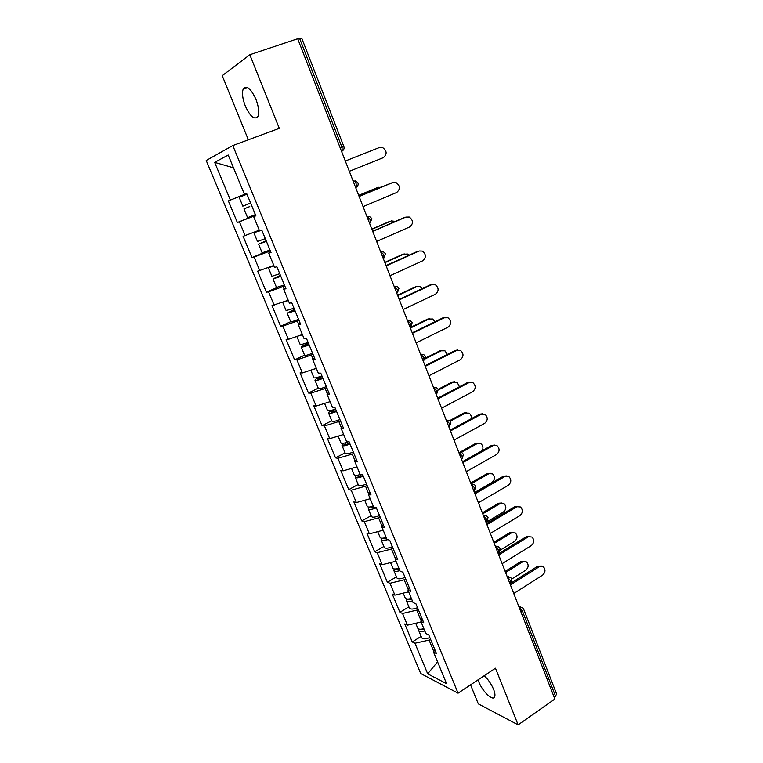 <?xml version="1.0" encoding="UTF-8"?>
<svg xmlns="http://www.w3.org/2000/svg" width="763" height="763" viewBox="0 0 763 763"><rect width="100%" height="100%" fill="white"/><g stroke="black" fill="none" stroke-linecap="round" stroke-linejoin="round"><path stroke-width="1.14" d="M484.209 675.722C488.101 679.299 491.219 683.81 493.547 689.247C494.844 692.518 495.235 694.969 494.739 696.59C493.384 701.836 482.597 691.812 478.868 682.017L478.077 679.814M245.324 106.076C242.51 98.685 241.814 92.972 243.235 88.937C246.535 84.912 250.76 88.355 255.929 99.276C258.705 106.686 259.401 112.361 257.999 116.3C254.661 120.316 250.436 116.911 245.324 106.076M470.552 684.84L478.315 703.887L518.134 724.85L554.863 699.032L297.684 38.741L249.825 54.736L222.224 75.69L248.356 139.801M206.21 160.488L420.699 673.51L458.067 693.185L232.801 145.561L206.21 160.488M437.571 661.845L427.69 673.834L446.593 683.686L433.575 652.174L436.465 653.557L428.739 634.845L425.878 633.538L420.899 621.492L422.139 618.831M427.69 673.834L414.948 643.247L412.258 641.96L421.128 636.371M421.119 622.017L407.413 625.164L404.752 623.953L412.258 641.96M407.413 625.164L402.549 613.471L399.898 612.317L408.873 606.814M408.653 591.83L394.91 595.14L392.287 594.062L399.898 612.317M394.91 595.14L389.979 583.285L387.375 582.264L396.455 576.857M396.007 561.225L382.234 564.706L379.659 563.771L387.375 582.264M382.234 564.706L377.227 552.689L374.671 551.802L383.875 546.48M383.188 530.199L369.387 533.852L366.85 533.051L374.671 551.802M369.387 533.852L364.313 521.663L361.796 520.929L371.114 515.693M370.189 498.725L356.35 502.559L353.86 501.911L361.796 520.929M356.35 502.559L351.209 490.208L348.739 489.617L358.171 484.476M357.008 466.822L343.14 470.838L340.699 470.332L348.739 489.617M343.14 470.838L337.923 458.305L335.501 457.867L345.057 452.831M343.646 434.452L329.74 438.658L327.346 438.305L335.501 457.867M329.74 438.658L324.447 425.954L322.072 425.668L331.752 420.737M330.083 401.624L316.149 406.03L313.803 405.83L322.072 425.668M316.149 406.03L310.779 393.136L308.452 393.012L318.266 388.186M316.321 368.329L302.358 372.926L300.069 372.897L308.452 393.012M302.358 372.926L296.912 359.85L294.642 359.888L304.58 355.167M302.367 334.547L288.376 339.344L286.135 339.478L294.642 359.888M288.376 339.344L282.844 326.078L280.631 326.287L290.751 321.662M288.214 300.269L272 305.581L280.631 326.287M274.184 305.276L268.576 291.819L266.411 292.2L277.322 287.403M273.841 265.486L257.656 271.189L266.411 292.2M259.782 270.712L254.098 257.055L251.99 257.608L268.748 250.541M259.258 230.188L243.101 236.301L251.99 257.608M245.171 235.633L239.401 221.775L237.36 222.51L255.595 215.147M246.659 193.487L228.337 200.888L237.36 222.51M230.35 200.03L214.67 162.376L228.204 155.013L244.341 194.069L246.563 193.239M420.899 621.492L423.751 622.742L415.921 603.752L413.098 602.598L408.052 590.381L410.856 591.478L402.912 572.221L400.136 571.21L395.015 558.821L397.771 559.775L389.712 540.242L386.984 539.384L381.796 526.813L384.504 527.605L376.331 507.796L373.641 507.09L368.376 494.338L371.037 494.977L362.749 474.872L360.107 474.328L354.766 461.386L357.38 461.863L348.968 441.462L346.383 441.09L340.956 427.957L343.522 428.272L334.976 407.566L332.449 407.356L326.945 394.032L329.454 394.175L320.784 373.164L318.305 373.126L312.725 359.611L315.176 359.573L306.383 338.238L303.96 338.391L298.285 324.666L300.689 324.447L291.752 302.787L289.387 303.121L283.636 289.187L285.972 288.786L276.902 266.802L274.604 267.327L268.757 253.182L271.037 252.572L261.833 230.254L259.592 230.979L253.65 216.616L255.872 215.815L246.516 193.144L244.341 194.069M418.191 609.255L416.732 610.152L421.176 620.92M416.732 610.152L402.549 613.471M405.668 578.917L404.19 579.804L408.329 589.828M404.19 579.804L389.979 583.285M408.052 590.381L409.349 587.834M392.983 548.149L391.486 549.026L395.31 558.297M391.486 549.026L377.227 552.689M395.015 558.821L396.388 556.408M380.108 516.961L378.591 517.819L382.101 526.317M378.591 517.819L364.313 521.663M381.796 526.813L383.226 524.524M367.06 485.335L365.525 486.174L368.701 493.871M365.525 486.174L351.209 490.208M368.376 494.338L369.893 492.183M353.832 453.26L352.277 454.08L355.11 460.947M352.277 454.08L337.923 458.305M354.766 461.386L356.35 459.374M340.412 420.728L338.829 421.529L341.319 427.557M338.829 421.529L324.447 425.954M340.956 427.957L342.616 426.078M326.793 387.728L325.191 388.51L327.317 393.66M325.191 388.51L310.779 393.136M326.945 394.032L328.681 392.306M312.983 354.251L311.361 355.014L313.116 359.268M311.361 355.014L296.912 359.85M312.725 359.611L314.537 358.028M298.972 320.288L297.332 321.032L298.695 324.351M297.332 321.032L282.844 326.078M298.285 324.666L300.193 323.235M284.752 285.82L283.092 286.554L284.065 288.919M283.092 286.554L268.576 291.819M283.636 289.187L285.62 287.928M270.321 250.855L268.643 251.561L269.205 252.934M268.643 251.561L254.098 257.055M268.757 253.182L270.827 252.076M255.681 215.357L254.117 216.415M253.974 216.053L239.401 221.775M253.65 216.616L255.815 215.681M340.222 147.946L341.958 147.269L299.687 38.608L297.866 39.218M299.687 38.608L301.747 38.217L343.865 146.572L341.958 147.269L342.263 150.979L341.605 151.513M233.488 167.803L214.67 162.376M555.588 696.304L522.378 610.963L523.628 609.112L556.723 694.273L554.186 697.287M518.134 724.85L495.454 668.207L458.067 693.185M232.801 145.561L279.296 128.337L249.825 54.736M430.532 639.184L429.092 640.1L433.832 651.573M429.092 640.1L414.948 643.247M433.575 652.174L434.748 649.399M228.337 200.888L246.726 193.649M349.311 171.303L383.379 157.626C387.318 154.136 386.994 150.74 382.406 147.421L379.507 147.469L345.305 161.022M249.749 206.582L243.96 208.9L249.759 206.601M243.96 208.9L247.594 217.655L255.386 214.641M246.954 194.203L239.181 197.359L242.834 206.163L250.607 203.063M363.074 206.62L396.684 192.505C400.518 189.119 400.27 185.771 395.94 182.471L392.039 182.777M359.087 196.387L391.486 182.958M359.125 196.482L392.869 182.5M376.626 241.423L409.798 226.888C413.536 223.588 413.355 220.307 409.254 217.026L405.792 217.083M372.659 231.227L404.638 217.388M372.735 231.437L406.03 217.016M389.988 275.729L422.721 260.784C426.364 257.57 426.25 254.337 422.368 251.084L419.173 250.989M386.03 265.572L417.59 251.342M386.154 265.886L419.011 251.056M403.16 309.549L435.473 294.203C439.021 291.056 438.963 287.88 435.282 284.656L430.37 284.809L432.239 284.437M399.221 299.43L430.37 284.809M399.383 299.84L431.81 284.609M416.15 342.883L448.043 327.155C451.505 324.075 451.486 320.946 448.005 317.761L442.969 317.818L445.115 317.446M412.22 332.811L442.969 317.818M412.421 333.317L444.428 317.704M381.309 187.173L377.733 187.536M266.363 241.251L261.48 243.016L266.22 240.908M259.353 230.407L253.879 232.81L259.506 230.779M266.173 240.793L258.59 244.179L266.411 241.356M258.59 244.179L262.157 252.811L269.997 250.045M378.496 187.278L358.724 195.462M253.879 232.81L257.465 241.48L265.286 238.638M259.468 230.693L256.778 231.656L259.382 230.483M377.189 187.708L358.686 195.366M395.472 221.356L391.238 220.927M280.774 276.168L275.863 277.789L280.498 275.519M280.412 275.3L272.992 278.953L280.851 276.368M272.992 278.953L276.521 287.451L284.389 284.933M391.429 220.879L371.905 229.31M268.891 267.327L268.357 267.746L271.895 276.292L279.754 273.698M268.357 267.746L274.031 265.953M273.955 265.772L271.542 266.335M390.103 221.232L371.829 229.11M409.054 255.195L407.471 254.031L402.826 254.289L404.361 253.945M294.966 310.579L290.045 312.057L294.575 309.625M294.451 309.32L287.193 313.212L295.09 310.875M287.193 313.212L290.674 321.595C291.399 321.881 294.032 321.128 298.571 319.315M404.18 254.022L384.905 262.682M282.653 302.253L286.115 310.598L294.003 308.242M282.711 302.234L288.347 300.612M288.233 300.326L286.383 300.918M402.826 254.289L384.79 262.386M422.197 288.652L420.165 286.745L415.387 286.888L417.189 286.526M308.958 344.494L304.017 345.83L308.452 343.255M308.281 342.845L301.194 346.993C301.967 347.384 304.609 346.679 309.12 344.886M301.194 346.993L304.618 355.253C305.4 355.682 308.052 354.995 312.553 353.202M416.751 286.697L397.723 295.596M296.826 336.445L300.126 344.409C300.889 344.79 303.531 344.084 308.052 342.282M297.532 336.206L302.463 334.766M415.387 286.888L397.58 295.205M434.967 321.719L432.659 319.001L427.766 319.058L429.846 318.686M322.749 377.923L317.789 379.125L322.12 376.407M321.919 375.901L319.087 377.284C316.264 378.696 314.9 379.688 314.995 380.279C315.815 380.813 318.467 380.193 322.949 378.4M314.995 380.279L318.371 388.424C319.201 388.996 321.862 388.386 326.335 386.603M429.159 318.944L410.37 328.052M310.789 370.15L313.936 377.742C314.757 378.257 317.408 377.628 321.891 375.844M312.496 369.588L316.368 368.434M427.766 319.058L410.179 327.575M428.949 375.758L460.432 359.659C463.818 356.626 463.847 353.546 460.528 350.398L455.397 350.37L457.79 349.998M425.039 365.715L455.397 350.37M425.277 366.326L456.875 350.331M447.385 354.423L444.982 350.808L439.984 350.78L442.311 350.417M336.349 410.885C333.593 412.001 331.934 412.354 331.371 411.953L335.606 409.082M331.953 410.227C329.568 411.534 328.443 412.497 328.595 413.107C329.473 413.775 332.134 413.222 336.578 411.448M328.595 413.107L331.924 421.138C332.811 421.834 335.472 421.3 339.916 419.526M441.396 350.742L425.144 358.915M324.561 403.369L327.556 410.599C328.424 411.257 331.085 410.694 335.539 408.92M327.928 402.311L329.95 401.672M439.984 350.78L425.458 358.076M441.577 408.167L472.659 391.705C475.959 388.729 476.026 385.687 472.869 382.587L467.652 382.473L470.275 382.12M437.676 398.172L467.652 382.473M437.952 398.868L469.15 382.511M459.45 386.765L457.123 382.196L452.039 382.082L454.595 381.738M343.989 443.169L342.005 445.468C342.93 446.269 345.601 445.783 350.017 444.028M342.005 445.468L345.286 453.384C346.23 454.214 348.901 453.747 353.307 451.992M349.75 443.379C347.012 444.486 345.353 444.8 344.762 444.314L346.984 442.321M453.46 382.12L438.391 389.96M338.133 436.121L340.985 442.998C341.9 443.78 344.571 443.293 348.996 441.539M452.039 382.082L438.191 389.283M454.023 440.127L484.715 423.322C487.939 420.384 488.043 417.39 485.039 414.328L479.736 414.137L482.578 413.804M450.141 430.17L479.736 414.137M450.447 430.952L481.253 414.242M471.105 418.811C471.582 416.35 470.914 414.471 469.092 413.164L463.933 412.974L466.698 412.649M356.512 475.387L355.234 477.38C356.207 478.306 358.887 477.886 363.274 476.141M355.234 477.38L358.467 485.182C359.449 486.136 362.139 485.745 366.517 484M362.969 475.416C360.25 476.522 358.581 476.789 357.961 476.226L358.896 474.891M465.373 413.079L450.361 421.147M351.514 468.406L354.223 474.939C354.871 475.74 356.95 475.559 360.441 474.395M463.933 412.974L449.731 420.594M466.298 471.648L496.608 454.5C499.755 451.61 499.899 448.654 497.028 445.64L491.658 445.373L494.701 445.067M462.435 461.729L491.658 445.373M462.779 462.607L493.194 445.554M482.187 450.675C483.504 447.843 483.074 445.516 480.89 443.713L475.664 443.446L478.63 443.15M369.13 507.042L368.271 508.845C369.292 509.894 371.982 509.55 376.34 507.815M368.271 508.845L371.467 516.541C372.497 517.619 375.186 517.295 379.535 515.559M374.948 507.433L370.98 507.691L371.371 506.727M477.123 443.627L461.377 452.364M364.714 500.251L367.28 506.441C367.928 507.319 369.931 507.233 373.269 506.184M475.664 443.446L459.851 452.221M478.411 502.741L508.339 485.268C511.42 482.407 511.591 479.488 508.845 476.522L503.418 476.179L506.642 475.921M474.567 492.86L503.418 476.179M474.939 493.814L504.972 476.436M474.443 492.555L492.04 482.388C495.073 479.603 495.235 476.761 492.536 473.852L487.242 473.527L490.39 473.26M381.7 538.211L381.138 539.88C381.92 540.919 384.132 540.833 387.766 539.622M381.138 539.88L384.285 547.472C385.363 548.673 388.062 548.406 392.373 546.69M386.784 538.907L383.818 538.726L383.942 538.029M488.73 473.766L471.076 483.876L472.163 484.076M377.723 531.639L380.155 537.514C380.842 538.478 382.854 538.459 386.183 537.448M487.242 473.527L470.714 482.989M490.361 533.413L519.918 515.616C522.932 512.793 523.122 509.913 520.5 506.985L515.025 506.584L518.401 506.365M486.527 523.571L515.025 506.584M486.928 524.61L516.599 506.909M486.06 522.378L503.446 512.03C506.413 509.274 506.603 506.46 504.009 503.599L498.678 503.208L501.968 502.989M394.194 568.921L393.822 570.495C394.547 571.563 396.569 571.601 399.888 570.629M393.822 570.495L396.922 577.982C398.048 579.298 400.756 579.098 405.039 577.381M399.478 569.618L396.474 568.864M500.175 503.513L482.721 513.814M390.551 562.608L392.85 568.149C393.574 569.208 395.596 569.255 398.915 568.273M498.678 503.208L482.34 512.841M502.14 563.666L531.344 545.574C534.291 542.77 534.51 539.927 531.992 537.038L526.48 536.58L529.989 536.399M498.325 553.862L526.48 536.58M498.754 554.978L528.063 536.971M500.251 550.133L514.701 541.282C517.6 538.554 517.81 535.779 515.33 532.955L509.961 532.507L513.394 532.326M406.555 599.193L406.336 600.691C407.099 601.845 409.13 601.95 412.44 601.006M406.336 600.691L409.397 608.082C410.561 609.503 413.279 609.36 417.533 607.663M411.991 599.918L408.92 599.26M511.468 532.879L494.233 543.351M403.207 593.137L405.382 598.383C406.145 599.527 408.176 599.632 411.476 598.678M509.961 532.507L493.823 542.302M513.766 593.519L542.617 575.121C545.507 572.345 545.736 569.541 543.323 566.699L537.772 566.184L541.406 566.041M509.961 583.752L537.772 566.184M510.428 584.944L539.374 566.642M511.897 578.926L525.812 570.152C528.654 567.453 528.883 564.706 526.499 561.93L521.091 561.425L524.648 561.282M418.792 629.046L418.687 630.476C419.478 631.716 421.519 631.878 424.819 630.963M418.687 630.476L421.701 637.773C422.912 639.299 425.63 639.222 429.855 637.534M424.342 629.809L421.271 629.227M522.617 561.864L505.583 572.508M415.692 623.266L417.743 628.197C418.534 629.437 420.575 629.589 423.866 628.674M521.091 561.425L505.144 571.382M519.231 607.539L522.378 610.963L520.929 611.907M341.614 151.522L343.436 149.901M355.606 187.45L356.397 187.126L356.102 183.606C355.186 181.537 354.223 180.564 353.212 180.688M355.463 180.707L357.942 182.805C358.486 184.579 357.971 186.019 356.397 187.126L355.701 187.688M369.492 223.101L370.313 222.748L371.819 218.495L369.492 216.463L367.127 216.425L370.026 219.391L370.313 222.748L369.578 223.321M523.628 609.112L522.254 607.501L519.155 607.338M383.179 258.237L384.037 257.846L385.487 253.669L383.303 251.695L380.842 251.628L383.751 254.661L384.037 257.846L383.455 258.342M396.665 292.858L397.552 292.448L398.963 288.338L396.894 286.411L394.357 286.335L397.265 289.415L397.552 292.448L396.932 292.944M409.96 326.993L410.866 326.554L412.239 322.501L410.284 320.622L407.671 320.527L410.599 323.665L410.866 326.554L410.217 327.05M423.064 360.641L423.999 360.174L425.325 356.168L423.465 354.337L420.804 354.232L423.732 357.427L423.999 360.174L423.303 360.661M435.988 393.813L436.941 393.317L438.22 389.359L436.455 387.566L433.746 387.461L436.674 390.694L436.941 393.317L436.207 393.794L436.808 393.384M448.72 426.527L449.703 426.002L450.943 422.092L449.245 420.327L446.498 420.222L449.445 423.503L449.369 426.183M461.291 458.782L462.283 458.229L463.484 454.357L461.853 452.631L459.078 452.516L462.025 455.845L462.283 458.229L461.501 458.658M473.68 490.59L474.681 490.008L475.845 486.165L474.281 484.467L471.477 484.362L474.433 487.738L474.681 490.008L473.918 490.447M485.897 521.959L486.918 521.348L488.043 517.543L486.527 515.874L483.713 515.769L486.67 519.183L486.918 521.348L486.193 521.778M497.943 552.898L498.973 552.269L500.061 548.483L498.601 546.833L495.769 546.737L498.735 550.199L498.973 552.269L498.296 552.689M509.837 583.428L510.876 582.77L511.925 579.012L510.514 577.381L507.672 577.295L510.638 580.786L510.876 582.77L510.228 583.18M278.571 276.359L278.81 276.931M292.668 310.493L293.021 311.333M306.564 344.142L307.022 345.238M320.269 377.313L320.822 378.667M333.774 410.017L334.432 411.61M347.098 442.273L347.852 444.095M360.374 474.424L361.08 476.122M373.899 507.157L374.118 507.7M243.235 88.937L247.431 87.468M341.509 151.274L342.263 150.979C343.884 149.863 344.418 148.394 343.865 146.572M446.212 420.06L446.727 420.108M458.725 452.192L459.545 452.306M483.227 515.111L484.6 515.426M495.225 545.917L496.847 546.356M507.061 576.294L508.911 576.876M518.735 606.261L520.795 606.995"/></g></svg>
